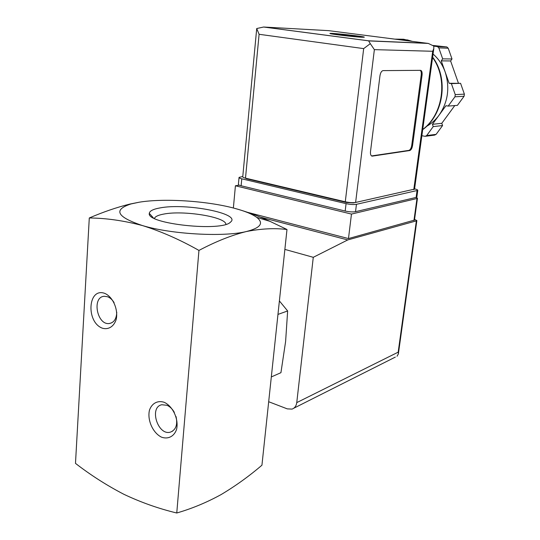 <?xml version="1.0" encoding="UTF-8"?>
<svg xmlns="http://www.w3.org/2000/svg" width="540" height="540" viewBox="0 0 540 540"><rect width="100%" height="100%" fill="white"/><g stroke="black" fill="none" stroke-linecap="round" stroke-linejoin="round"><path stroke-width="0.81" d="M139.158 202.216L131.065 203.938C112.948 209.743 116.741 216.952 142.459 225.565C171.329 234.32 223.844 237.181 246.375 231.532C261.178 228.643 274.712 227.961 286.983 229.5L261.941 465.203C249.095 476.206 235.481 486 221.103 494.579C206.773 502.45 191.99 508.592 176.762 513C158.524 508.613 140.846 502.349 123.721 494.215C106.677 485.345 90.599 475.072 75.485 463.374L89.289 217.971C106.103 218.12 123.829 220.651 142.459 225.565C161.055 231.363 179.888 239.652 198.95 250.432C215.636 241.576 231.444 235.278 246.375 231.532C260.644 227.887 264.101 223.162 256.729 217.37C252.045 213.962 244.357 210.863 233.678 208.082C206.341 200.86 163.708 198.106 139.158 202.216L129.951 204.059C116.883 207.299 103.329 211.937 89.289 217.971M271.316 376.94L280.935 372.681L285.606 341.53L287.644 310.959L279.389 300.929M277.958 314.415L287.644 310.959M154.447 218.437L154.629 218.012C155.642 216.331 158.618 215.028 163.566 214.11C183.269 210.074 225.929 216.931 225.896 224.316M160.016 207.92C185.902 202.784 241.657 213.611 230.553 222.068C222.163 232.018 146.198 223.898 149.303 213.381C149.567 210.971 153.137 209.149 160.016 207.92M104.531 293.301C87.824 287.415 85.88 322.191 102.391 328.205C108.452 329.96 113.92 326.545 116.195 319.464C118.463 309.305 112.752 296.561 104.531 293.301M164.241 402.314C157.673 400.154 151.875 403.272 149.479 410.13C147.083 419.971 152.813 432.918 161.494 437.157C168.008 439.486 173.947 436.577 176.486 429.678C179.064 419.688 173.063 406.35 164.241 402.314M176.762 513L198.95 250.432M286.983 229.5L269.919 221.319C257.823 215.744 245.741 211.329 233.678 208.082M174.332 412.385C172.395 408.942 169.952 406.58 166.995 405.29L161.845 404.744C148.777 407.086 157.896 436.104 170.471 432.108C175.939 429.867 177.795 424.663 176.026 416.495M114.102 302.65C112.293 299.66 110.093 297.682 107.501 296.723L104.348 296.291C91.604 296.73 96.977 325.546 109.397 323.5C114.041 322.556 116.492 318.809 116.761 312.275M416.178 197.411L417.474 198.241L416.981 198.504L351.466 214.076L235.42 185.78L239.254 185.159M232.895 207.88L233.388 207.785M397.028 356.265L398.385 353.902L398.176 352.168L296.757 402.611L313.274 257.31L347.74 239.935L416.367 220.874L416.86 220.583L414.558 219.375M268.684 401.726L287.307 408.881L292.059 409.097C294.712 408.112 296.285 405.952 296.757 402.611M284.863 249.406L313.274 257.31M259.976 217.026L347.74 239.935M414.457 220.111L348.476 238.572L247.867 212.416M351.466 214.076L348.476 238.572M235.42 185.78L233.368 208.001M361.908 37.24L364.25 37.226C366.532 36.686 330.98 32.758 330.021 33.433C327.706 33.797 353.72 36.909 361.908 37.24M354.193 36.288L357.453 36.443M333.639 34.142L331.641 33.919M349.103 36.153L347.112 35.944M342.941 35.471L332.546 34.081M335.266 34.189L346.437 35.647L353.248 35.977L335.266 34.189M361.645 37.226L356.481 36.396L349.69 36.065L354.179 36.653M414.551 189.115L355.617 202.453C352.87 202.878 349.421 202.655 345.276 201.785L245.498 178.146C243.493 177.647 242.575 177.167 242.757 176.708L256.716 28.532L259.099 34.29L363.677 48.607L345.276 201.785M422.064 75.114L412.546 145.597C412.04 148.412 411.102 150.059 409.745 150.539L372.229 156.134C370.852 155.911 370.278 154.386 370.501 151.544L379.964 75.776C380.491 72.704 381.524 70.983 383.062 70.612L420.532 70.342C421.814 70.625 422.327 72.218 422.064 75.114L421.22 74.986L411.723 145.442C411.21 148.25 410.279 149.897 408.915 150.377L371.554 155.939M433.796 46.123L437.454 46.602L438.824 47.885L442.672 58.853L441.254 60.865L445.19 72.063C442.584 64.787 438.541 58.779 433.053 54.054M445.19 72.063L449.132 83.282L451.379 83.619L455.254 94.635L454.943 96.802L448.18 106.076L445.952 105.712L439.148 115.067C448.025 101.966 450.036 87.629 445.19 72.063M426.526 126.387C431.42 123.64 435.625 119.867 439.148 115.067L432.425 124.315L433.222 126.603L426.708 135.547L425.162 136.323L421.862 135.722M363.677 48.607L370.298 43.659L374.369 49.64L432.709 51.28L433.816 48.478L433.782 46.055L428.301 43.43L328.678 30.652M416.88 196.884L416.117 197.424L355.543 211.68C352.789 212.139 349.339 211.923 345.182 211.032L241.124 185.76C239.139 185.254 238.235 184.761 238.41 184.282L239.031 177.599M414.585 188.838C416.833 189.392 417.893 189.904 417.778 190.384L356.447 204.316C353.693 204.748 350.237 204.525 346.073 203.648L241.772 178.821C239.78 178.328 238.876 177.849 239.051 177.383L242.771 176.499M355.043 202.554L353.349 202.925L346.471 202.487L246.827 178.848L244.978 178.018M328.921 30.665L263.628 27.027L256.716 28.532M370.298 43.659L368.577 40.804L427.356 43.295M451.379 83.619L460.58 83.315L464.387 94.136L464.076 96.262L457.387 105.381L448.18 106.076M449.132 83.282L460.58 83.315M441.254 60.865L450.603 60.959L458.359 82.984M442.672 58.853L452.007 58.982L450.603 60.959M433.087 45.468L446.864 46.953L448.22 48.215L452.007 58.982M433.222 126.603L442.57 125.564L436.118 134.359L434.585 135.115L425.756 136.242M432.425 124.315L441.788 123.309L442.57 125.564M454.775 105.577L441.788 123.309M420.167 70.349C421.119 71.051 421.47 72.596 421.22 74.986M398.176 352.168L416.367 220.874M416.981 198.504L413.944 220.516M412.169 41.351L403.616 39.238L394.895 39.13M422.719 129.472C443.07 114.561 448.288 78.995 432.581 57.517M374.369 49.64L355.617 202.453M432.709 51.28L413.775 189.635M264.127 27.068L368.577 40.804M259.099 34.29L245.498 178.146M417.035 190.755L416.117 197.424M356.447 204.316L355.543 211.68M346.073 203.648L345.182 211.032M241.772 178.821L241.124 185.76M346.525 202.048L346.471 202.487M246.868 178.47L246.827 178.848M455.254 94.635L464.387 94.136M438.824 47.885L448.22 48.215M437.292 46.575L446.708 46.926M426.708 135.547L436.118 134.359M454.943 96.802L464.076 96.262M408.915 150.377L409.745 150.539M411.723 145.442L412.546 145.597M371.581 155.959L372.384 156.121M154.609 218.511L154.629 218.012M230.094 222.426L230.553 222.068M153.313 217.836L149.303 213.381M131.065 203.938L129.951 204.046M256.729 217.37L269.912 221.326M172.625 431.129L170.471 432.108M111.652 322.832L109.397 323.5M395.327 357.095L293.699 408.267M398.392 353.761L416.86 220.583M417.474 198.241L414.443 220.219M412.283 41.364L407.396 39.92L397.346 39.447M417.778 190.384L416.86 197.032M433.816 48.478L414.531 189.257M428.301 43.43L368.861 40.919M263.628 27.027L368.712 40.851M422.699 129.647C443.624 114.683 448.895 78.692 432.635 57.125M437.454 46.602L446.864 46.953M371.716 156.026L372.229 156.134"/></g></svg>
